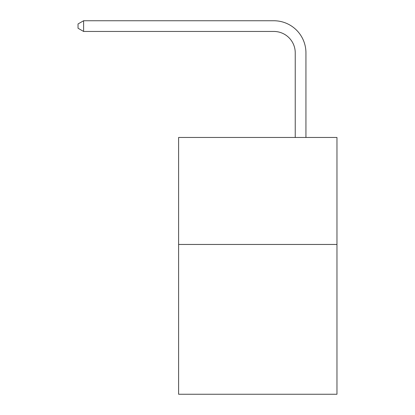 <?xml version="1.0" encoding="UTF-8"?>
<svg xmlns="http://www.w3.org/2000/svg" width="415" height="415" viewBox="0 0 415 415"><rect width="100%" height="100%" fill="white"/><g stroke="black" fill="none" stroke-linecap="round" stroke-linejoin="round"><path stroke-width="0.62" d="M336.964 244.456L336.964 394.25L178.611 394.25L178.611 137.458L336.964 137.458L336.964 244.456L178.611 244.456M295.236 137.458L295.236 52.85A21.398 21.398 0 0 0 273.838 31.452L83.602 31.452L78.036 28.241L78.036 23.961L83.602 20.75L273.838 20.75A32.1 32.1 0 0 1 305.938 52.85L305.938 137.458M295.236 52.85A21.398 21.398 0 0 0 273.838 31.452A21.398 21.398 0 0 1 295.236 52.85A21.398 21.398 0 0 0 273.838 31.452A21.398 21.398 0 0 1 295.236 52.85A21.398 21.398 0 0 0 273.838 31.452A21.398 21.398 0 0 1 295.236 52.85A21.398 21.398 0 0 0 273.838 31.452A21.398 21.398 0 0 1 295.236 52.85A21.398 21.398 0 0 0 273.838 31.452A21.398 21.398 0 0 1 295.236 52.85A21.398 21.398 0 0 0 273.838 31.452A21.398 21.398 0 0 1 295.236 52.85A21.398 21.398 0 0 0 273.838 31.452A21.398 21.398 0 0 1 295.236 52.85A21.398 21.398 0 0 0 273.838 31.452A21.398 21.398 0 0 1 295.236 52.85A21.398 21.398 0 0 0 273.838 31.452A21.398 21.398 0 0 1 295.236 52.85A21.398 21.398 0 0 0 273.838 31.452A21.398 21.398 0 0 1 295.236 52.85A21.398 21.398 0 0 0 273.838 31.452A21.398 21.398 0 0 1 295.236 52.85A21.398 21.398 0 0 0 273.838 31.452A21.398 21.398 0 0 1 295.236 52.85A21.398 21.398 0 0 0 273.838 31.452A21.398 21.398 0 0 1 295.236 52.85A21.398 21.398 0 0 0 273.838 31.452A21.398 21.398 0 0 1 295.236 52.85A21.398 21.398 0 0 0 273.838 31.452A21.398 21.398 0 0 1 295.236 52.85A21.398 21.398 0 0 0 273.838 31.452A21.398 21.398 0 0 1 295.236 52.85A21.398 21.398 0 0 0 273.838 31.452A21.398 21.398 0 0 1 295.236 52.85A21.398 21.398 0 0 0 273.838 31.452A21.398 21.398 0 0 1 295.236 52.85A21.398 21.398 0 0 0 273.838 31.452A21.398 21.398 0 0 1 295.236 52.85M83.602 20.75L273.838 20.75L83.602 20.75L273.838 20.75L83.602 20.75L273.838 20.75L83.602 20.75L273.838 20.75L83.602 20.75L273.838 20.75L83.602 20.75L273.838 20.75L83.602 20.75L273.838 20.75L83.602 20.75L273.838 20.75L83.602 20.75L273.838 20.75L83.602 20.75L273.838 20.75L83.602 20.75L273.838 20.75L83.602 20.75L273.838 20.75L83.602 20.75L273.838 20.75L83.602 20.75L273.838 20.75L83.602 20.75L273.838 20.75L83.602 20.75L273.838 20.75L83.602 20.75L273.838 20.75L83.602 20.75L273.838 20.75L83.602 20.75L273.838 20.75L83.602 20.75L83.602 31.452"/></g></svg>
